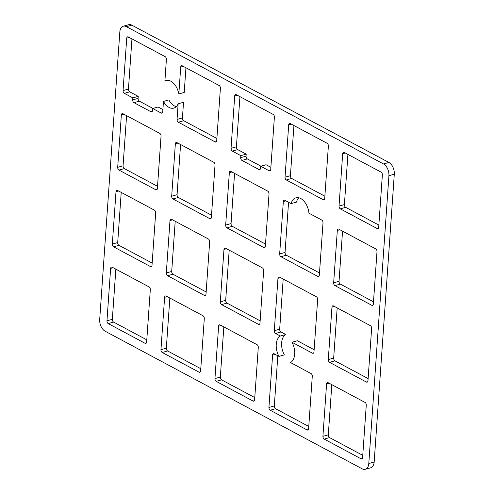 <?xml version="1.0" encoding="UTF-8"?>
<svg xmlns="http://www.w3.org/2000/svg" width="494" height="494" viewBox="0 0 494 494"><rect width="100%" height="100%" fill="white"/><g stroke="black" fill="none" stroke-linecap="round" stroke-linejoin="round"><path stroke-width="0.74" d="M365.301 469.3L370.685 467.793A9.324 5.693 -105.6 0 0 374.168 462.02L394.298 174.197A9.324 5.693 -105.6 0 0 388.895 162.458L131.799 25.157A9.324 5.693 -105.6 0 0 128.693 24.7L123.315 26.207A9.324 5.693 -105.6 0 0 119.826 31.98L99.702 319.451A9.324 5.693 -105.6 0 0 105.105 331.19L362.195 468.843A9.324 5.693 -105.6 0 0 365.301 469.3A9.324 5.693 -105.6 0 0 368.79 463.526L388.92 175.703A9.324 5.693 -105.6 0 0 383.517 163.965L126.421 26.657A9.324 5.693 -105.6 0 0 123.315 26.207M131.954 38.89L128.446 89.062A2.204 1.346 -105.6 0 0 129.718 91.835L124.34 93.335L132.843 97.886L132.701 99.899A2.204 1.346 -105.6 0 0 133.979 102.672L150.985 111.768A2.204 1.346 -105.6 0 0 151.72 111.872A2.204 1.346 -105.6 0 0 152.541 110.508L152.683 108.495L161.186 113.046A2.204 1.346 -105.6 0 0 161.921 113.151A2.204 1.346 -105.6 0 0 162.742 111.786L163.465 101.418A14.32 8.738 -105.6 0 0 173.814 108.093A14.32 8.738 -105.6 0 0 178.149 103.783L177.056 119.443A2.204 1.346 -105.6 0 0 178.334 122.216L215.174 141.92A2.204 1.346 -105.6 0 0 215.909 142.025A2.204 1.346 -105.6 0 0 216.73 140.66L220.398 88.284A2.204 1.346 -105.6 0 0 219.12 85.511L182.274 65.807A2.204 1.346 -105.6 0 0 181.539 65.702A2.204 1.346 -105.6 0 0 180.718 67.067L178.834 93.959A14.32 8.738 -105.6 0 0 166.095 80.516A14.32 8.738 -105.6 0 0 164.897 81.016L166.404 59.41A2.204 1.346 -105.6 0 0 165.132 56.637L128.286 36.933A2.204 1.346 -105.6 0 0 127.551 36.822A2.204 1.346 -105.6 0 0 126.73 38.186L123.068 90.563A2.204 1.346 -105.6 0 0 124.34 93.335M178.834 93.959L184.219 92.458L185.942 67.771M216.885 138.456L183.712 120.709L178.334 122.216M178.149 103.783L183.527 102.277L182.434 117.936A2.204 1.346 -105.6 0 0 183.712 120.709M163.465 101.418L168.849 99.918A14.32 8.738 -105.6 0 0 176.296 106.624M162.897 109.575L158.061 106.994L152.683 108.495M152.93 108.427L139.357 101.165L133.979 102.672M129.718 91.835L138.221 96.379L138.079 98.392A2.204 1.346 -105.6 0 0 139.357 101.165M206.152 291.96L172.974 274.219L167.596 275.72L204.442 295.424A2.204 1.346 -105.6 0 0 205.177 295.536A2.204 1.346 -105.6 0 0 205.998 294.171L209.66 241.794A2.204 1.346 -105.6 0 0 208.382 239.022L171.542 219.311A2.204 1.346 -105.6 0 0 170.807 219.206A2.204 1.346 -105.6 0 0 169.985 220.571L166.317 272.947A2.204 1.346 -105.6 0 0 167.596 275.72M175.209 221.275L171.702 271.447A2.204 1.346 -105.6 0 0 172.974 274.219M152.164 263.086L118.986 245.339L113.608 246.846L150.448 266.55A2.204 1.346 -105.6 0 0 151.183 266.655A2.204 1.346 -105.6 0 0 152.01 265.297L155.672 212.914A2.204 1.346 -105.6 0 0 154.394 210.141L117.553 190.437A2.204 1.346 -105.6 0 0 116.819 190.332A2.204 1.346 -105.6 0 0 115.991 191.697L112.329 244.073A2.204 1.346 -105.6 0 0 113.608 246.846M121.215 192.401L117.708 242.566A2.204 1.346 -105.6 0 0 118.986 245.339M157.53 186.331L124.352 168.59L118.974 170.09L155.82 189.795A2.204 1.346 -105.6 0 0 156.549 189.906A2.204 1.346 -105.6 0 0 157.376 188.541L161.038 136.165A2.204 1.346 -105.6 0 0 159.76 133.392L122.92 113.682A2.204 1.346 -105.6 0 0 122.185 113.577A2.204 1.346 -105.6 0 0 121.357 114.941L117.696 167.318A2.204 1.346 -105.6 0 0 118.974 170.09M126.588 115.645L123.074 165.817A2.204 1.346 -105.6 0 0 124.352 168.59M211.518 215.205L178.34 197.464L172.962 198.965A2.204 1.346 -105.6 0 1 171.69 196.192L175.351 143.816A2.204 1.346 -105.6 0 1 176.173 142.451A2.204 1.346 -105.6 0 1 176.908 142.562L213.754 162.267A2.204 1.346 -105.6 0 1 215.026 165.039L211.364 217.416A2.204 1.346 -105.6 0 1 210.543 218.78A2.204 1.346 -105.6 0 1 209.808 218.675L172.962 198.965M180.576 144.52L177.068 194.692A2.204 1.346 -105.6 0 0 178.34 197.464M234.564 173.4L231.056 223.566A2.204 1.346 -105.6 0 0 232.334 226.338L226.956 227.845L263.796 247.55A2.204 1.346 -105.6 0 0 264.531 247.655A2.204 1.346 -105.6 0 0 265.358 246.29L269.02 193.914A2.204 1.346 -105.6 0 0 267.742 191.141L230.896 171.437A2.204 1.346 -105.6 0 0 230.167 171.332A2.204 1.346 -105.6 0 0 229.34 172.696L225.678 225.073A2.204 1.346 -105.6 0 0 226.956 227.845M265.513 244.085L232.334 226.338M260.14 320.834L226.968 303.094L221.584 304.6L258.43 324.305A2.204 1.346 -105.6 0 0 259.165 324.41A2.204 1.346 -105.6 0 0 259.986 323.045L263.648 270.669A2.204 1.346 -105.6 0 0 262.376 267.896L225.53 248.192A2.204 1.346 -105.6 0 0 224.795 248.081A2.204 1.346 -105.6 0 0 223.973 249.445L220.312 301.828A2.204 1.346 -105.6 0 0 221.584 304.6M229.197 250.149L225.69 300.321A2.204 1.346 -105.6 0 0 226.968 303.094M270.879 167.33L266.044 164.743L260.665 166.25L260.523 168.263A2.204 1.346 -105.6 0 1 259.696 169.627A2.204 1.346 -105.6 0 1 258.961 169.522L241.961 160.427A2.204 1.346 -105.6 0 1 240.683 157.654L240.825 155.635L232.322 151.09A2.204 1.346 -105.6 0 1 231.044 148.317L234.706 95.941A2.204 1.346 -105.6 0 1 235.533 94.576A2.204 1.346 -105.6 0 1 236.268 94.681L273.108 114.392A2.204 1.346 -105.6 0 1 274.386 117.164L270.724 169.541A2.204 1.346 -105.6 0 1 269.897 170.905A2.204 1.346 -105.6 0 1 269.162 170.794L260.665 166.25M260.912 166.182L247.34 158.92L241.961 160.427M239.93 96.645L236.422 146.811A2.204 1.346 -105.6 0 0 237.7 149.583L246.203 154.134L246.061 156.147A2.204 1.346 -105.6 0 0 247.34 158.92M115.849 269.15L112.342 319.322A2.204 1.346 -105.6 0 0 113.62 322.094L108.242 323.601L145.082 343.305A2.204 1.346 -105.6 0 0 145.816 343.41A2.204 1.346 -105.6 0 0 146.644 342.046L150.306 289.669A2.204 1.346 -105.6 0 0 149.027 286.897L112.181 267.192A2.204 1.346 -105.6 0 0 111.453 267.087A2.204 1.346 -105.6 0 0 110.625 268.446L106.963 320.828A2.204 1.346 -105.6 0 0 108.242 323.601M146.798 339.841L113.62 322.094M331.814 384.659L328.3 434.825A2.204 1.346 -105.6 0 0 329.578 437.598L324.2 439.104L361.046 458.809A2.204 1.346 -105.6 0 0 361.775 458.914A2.204 1.346 -105.6 0 0 362.602 457.555L366.264 405.173A2.204 1.346 -105.6 0 0 364.986 402.4L328.146 382.696A2.204 1.346 -105.6 0 0 327.411 382.591A2.204 1.346 -105.6 0 0 326.583 383.955L322.922 436.332A2.204 1.346 -105.6 0 0 324.2 439.104M362.757 455.345L329.578 437.598M337.18 307.904L333.672 358.076A2.204 1.346 -105.6 0 0 334.944 360.848L329.566 362.349L366.412 382.053A2.204 1.346 -105.6 0 0 367.147 382.165A2.204 1.346 -105.6 0 0 367.968 380.8L371.63 328.424A2.204 1.346 -105.6 0 0 370.352 325.651L333.512 305.94A2.204 1.346 -105.6 0 0 332.777 305.835A2.204 1.346 -105.6 0 0 331.956 307.2L328.288 359.576A2.204 1.346 -105.6 0 0 329.566 362.349M368.123 378.589L334.944 360.848M283.186 279.03L279.678 329.195A2.204 1.346 -105.6 0 0 280.956 331.968L275.578 333.475L280.345 336.025A14.32 8.738 -105.6 0 0 276.251 344.361A14.32 8.738 -105.6 0 0 278.968 356.396L274.151 353.821A2.204 1.346 -105.6 0 0 273.423 353.71A2.204 1.346 -105.6 0 0 272.595 355.075L268.934 407.457A2.204 1.346 -105.6 0 0 270.212 410.23L307.052 429.934A2.204 1.346 -105.6 0 0 307.787 430.039A2.204 1.346 -105.6 0 0 308.614 428.675L312.276 376.298A2.204 1.346 -105.6 0 0 310.998 373.526L290.521 362.577A14.32 8.738 -105.6 0 0 291.991 342.249L312.418 353.179A2.204 1.346 -105.6 0 0 313.153 353.284A2.204 1.346 -105.6 0 0 313.98 351.926L317.642 299.543A2.204 1.346 -105.6 0 0 316.364 296.771L279.524 277.066A2.204 1.346 -105.6 0 0 278.789 276.961A2.204 1.346 -105.6 0 0 277.961 278.326L274.3 330.702A2.204 1.346 -105.6 0 0 275.578 333.475M314.135 349.715L297.369 340.749L291.991 342.249M308.769 426.47L275.59 408.723L270.212 410.23M277.819 355.779L274.312 405.951A2.204 1.346 -105.6 0 0 275.59 408.723M280.956 331.968L285.73 334.518A14.32 8.738 -105.6 0 0 281.629 342.855A14.32 8.738 -105.6 0 0 284.346 354.89L278.968 356.396M200.786 368.715L167.608 350.968L162.23 352.475L199.076 372.18A2.204 1.346 -105.6 0 0 199.804 372.285A2.204 1.346 -105.6 0 0 200.632 370.926L204.294 318.544A2.204 1.346 -105.6 0 0 203.015 315.771L166.175 296.067A2.204 1.346 -105.6 0 0 165.441 295.962A2.204 1.346 -105.6 0 0 164.613 297.326L160.951 349.703A2.204 1.346 -105.6 0 0 162.23 352.475M169.843 298.03L166.33 348.196A2.204 1.346 -105.6 0 0 167.608 350.968M254.774 397.59L221.596 379.849L216.218 381.349L253.064 401.054A2.204 1.346 -105.6 0 0 253.799 401.165A2.204 1.346 -105.6 0 0 254.62 399.8L258.282 347.424A2.204 1.346 -105.6 0 0 257.01 344.651L220.163 324.947A2.204 1.346 -105.6 0 0 219.429 324.836A2.204 1.346 -105.6 0 0 218.607 326.201L214.946 378.577A2.204 1.346 -105.6 0 0 216.218 381.349M223.831 326.904L220.324 377.076A2.204 1.346 -105.6 0 0 221.596 379.849M373.489 301.834L340.31 284.093L334.932 285.594L371.778 305.304A2.204 1.346 -105.6 0 0 372.513 305.409A2.204 1.346 -105.6 0 0 373.334 304.045L376.996 251.668A2.204 1.346 -105.6 0 0 375.724 248.896L338.878 229.191A2.204 1.346 -105.6 0 0 338.143 229.08A2.204 1.346 -105.6 0 0 337.322 230.445L333.66 282.821A2.204 1.346 -105.6 0 0 334.932 285.594M342.546 231.149L339.038 281.321A2.204 1.346 -105.6 0 0 340.31 284.093M298.827 197.785A14.32 8.738 -105.6 0 0 296.462 202.12L291.083 203.627L284.89 200.311A2.204 1.346 -105.6 0 0 284.155 200.206A2.204 1.346 -105.6 0 0 283.328 201.571L279.666 253.947A2.204 1.346 -105.6 0 0 280.944 256.719L317.79 276.424A2.204 1.346 -105.6 0 0 318.519 276.535A2.204 1.346 -105.6 0 0 319.346 275.17L323.008 222.794A2.204 1.346 -105.6 0 0 321.73 220.021L308.948 213.18A14.32 8.738 -105.6 0 0 295.937 197.816A14.32 8.738 -105.6 0 0 291.083 203.627M319.501 272.96L286.322 255.213L280.944 256.719M288.558 202.274L285.044 252.446A2.204 1.346 -105.6 0 0 286.322 255.213M378.855 225.085L345.683 207.338L340.298 208.845L377.144 228.549A2.204 1.346 -105.6 0 0 377.879 228.654A2.204 1.346 -105.6 0 0 378.7 227.289L382.362 174.913A2.204 1.346 -105.6 0 0 381.09 172.14L344.244 152.436A2.204 1.346 -105.6 0 0 343.509 152.331A2.204 1.346 -105.6 0 0 342.688 153.69L339.026 206.072A2.204 1.346 -105.6 0 0 340.298 208.845M347.912 154.4L344.404 204.565A2.204 1.346 -105.6 0 0 345.683 207.338M293.924 125.519L290.416 175.691A2.204 1.346 -105.6 0 0 291.688 178.464L286.31 179.964A2.204 1.346 -105.6 0 1 285.032 177.192L288.7 124.815A2.204 1.346 -105.6 0 1 289.521 123.451A2.204 1.346 -105.6 0 1 290.256 123.562L327.096 143.266A2.204 1.346 -105.6 0 1 328.374 146.039L324.712 198.415A2.204 1.346 -105.6 0 1 323.891 199.78A2.204 1.346 -105.6 0 1 323.156 199.675L286.31 179.964M324.867 196.204L291.688 178.464M138.221 96.379L132.843 97.886M167.386 80.318L164.897 81.016M246.203 154.134L240.825 155.635M285.73 334.518L280.345 336.025M131.799 25.157L126.421 26.657M388.895 162.458L383.517 163.965M394.298 174.197L388.92 175.703M374.168 462.02L368.79 463.526M128.446 89.062L123.068 90.563M138.079 98.392L132.701 99.899M152.288 111.403L150.985 111.768M162.489 112.675L161.186 113.046M182.434 117.936L177.056 119.443M216.483 141.556L215.174 141.92M183.28 66.344L180.718 67.067M129.292 37.47L126.73 38.186M172.548 219.855L169.985 220.571M171.702 271.447L166.317 272.947M205.745 295.06L204.442 295.424M151.757 266.186L150.448 266.55M118.56 190.974L115.991 191.697M117.708 242.566L112.329 244.073M123.926 114.225L121.357 114.941M123.074 165.817L117.696 167.318M157.123 189.43L155.82 189.795M211.111 218.305L209.808 218.675M177.914 143.099L175.351 143.816M177.068 194.692L171.69 196.192M231.056 223.566L225.678 225.073M265.105 247.185L263.796 247.55M231.908 171.974L229.34 172.696M226.536 248.729L223.973 249.445M225.69 300.321L220.312 301.828M259.739 323.941L258.43 324.305M237.274 95.225L234.706 95.941M236.422 146.811L231.044 148.317M237.7 149.583L232.322 151.09M246.061 156.147L240.683 157.654M260.27 169.152L258.961 169.522M270.471 170.43L269.162 170.794M112.342 319.322L106.963 320.828M146.391 342.941L145.082 343.305M113.194 267.729L110.625 268.446M328.3 434.825L322.922 436.332M362.349 458.444L361.046 458.809M329.152 383.233L326.583 383.955M333.672 358.076L328.288 359.576M367.715 381.689L366.412 382.053M334.518 306.484L331.956 307.2M279.678 329.195L274.3 330.702M275.164 354.359L272.595 355.075M274.312 405.951L268.934 407.457M308.361 429.57L307.052 429.934M313.727 352.815L312.418 353.179M280.53 277.603L277.961 278.326M167.182 296.61L164.613 297.326M166.33 348.196L160.951 349.703M200.379 371.815L199.076 372.18M221.17 325.484L218.607 326.201M220.324 377.076L214.946 378.577M254.367 400.69L253.064 401.054M339.884 229.729L337.322 230.445M339.038 281.321L333.66 282.821M373.081 304.934L371.778 305.304M285.896 200.854L283.328 201.571M285.044 252.446L279.666 253.947M319.093 276.06L317.79 276.424M378.453 228.185L377.144 228.549M345.25 152.973L342.688 153.69M344.404 204.565L339.026 206.072M290.416 175.691L285.032 177.192M324.459 199.304L323.156 199.675M291.262 124.099L288.7 124.815"/></g></svg>
